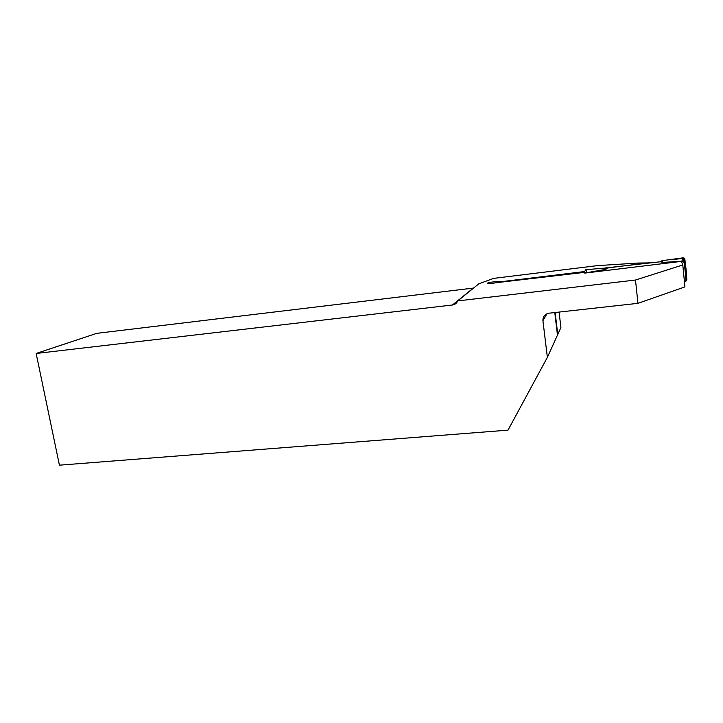 <?xml version="1.0" encoding="UTF-8"?>
<svg xmlns="http://www.w3.org/2000/svg" width="723" height="723" viewBox="0 0 723 723"><rect width="100%" height="100%" fill="white"/><g stroke="black" fill="none" stroke-linecap="round" stroke-linejoin="round"><path stroke-width="1.08" d="M585.223 273.041L585.142 272.291L584.762 273.104L681.446 261.383L682.801 264.97L684.925 286.895L637.948 303.344L635.499 280.027L457.74 300.913L478.771 283.85L493.565 278.391L597.433 265.63L637.948 263.055L650.013 262.901M555.156 312.517L557.767 334.46L560.912 327.537L559.078 312.083M649.977 262.612L607.383 267.953M662.801 262.44L661.97 260.705L682.973 257.849L681.879 261.157L662.801 262.44L660.316 261.78L613.601 267.049M585.142 272.291L497.044 282.603C490.492 283.714 487.239 283.913 487.293 283.181C489.354 282.069 502.069 280.723 499.53 281.898L584.591 271.55L585.856 269.706L613.637 267.329M635.499 280.027L682.801 264.97M637.948 303.344L549.01 313.195C544.871 314.071 542.837 316.575 542.919 320.705L547.374 357.352L508.016 430.14L59.422 465.178L36.15 353.475L452.444 304.998L473.312 288.088L96.755 333.348L36.15 353.475M457.74 300.913C456.728 303.244 454.957 304.609 452.444 304.998M554.785 312.562L557.469 335.111L547.374 357.352M557.767 334.46L557.46 335.029M681.554 261.672L682.729 261.545L684.356 262.946L686.046 280.443L684.473 282.223M681.879 261.157L682.982 261.12M585.856 269.706L587.049 272.652L605.44 269.408L607.962 268.161M587.049 272.652L585.757 272.978M605.44 269.408L606.163 267.519M661.97 260.705L660.316 261.78M674.74 259.322L684.428 258.283L685.449 265.187C686.498 270.782 686.651 276.132 685.901 281.247L686.841 279.656L685.991 279.837M686.841 279.656L684.871 259.205L684.003 261.907M682.973 257.849L684.103 258.039L684.871 259.205M546.959 313.746L542.919 320.705M682.521 261.554L682.331 261.075M682.729 261.545L682.53 261.039M683.099 261.102L684.103 258.039"/></g></svg>

